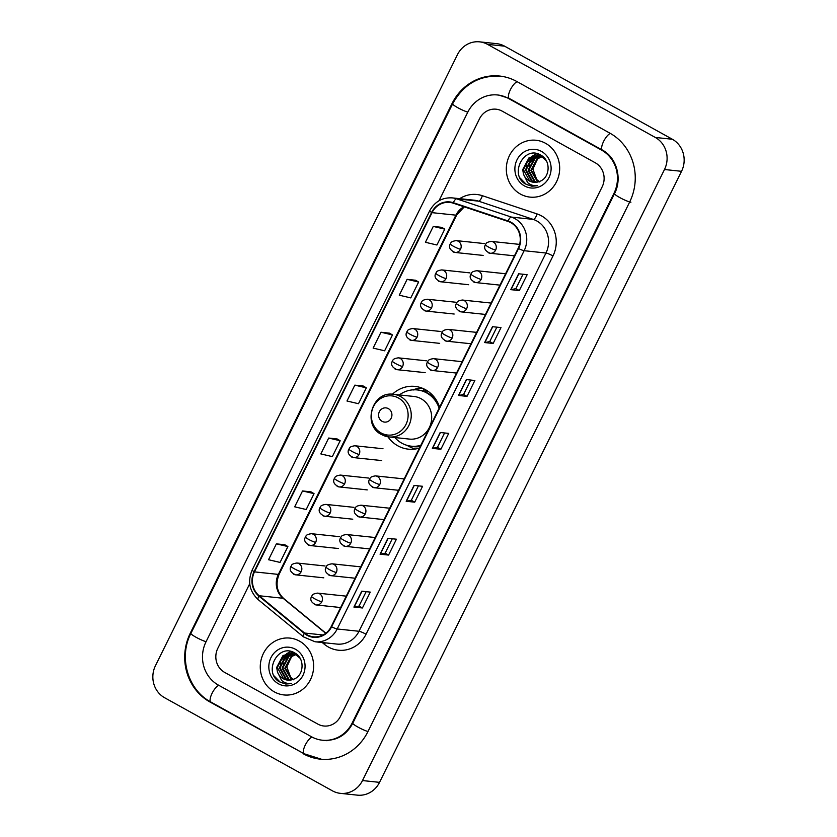 <?xml version="1.0" encoding="UTF-8"?>
<svg xmlns="http://www.w3.org/2000/svg" width="837" height="837" viewBox="0 0 837 837"><rect width="100%" height="100%" fill="white"/><g stroke="black" fill="none" stroke-linecap="round" stroke-linejoin="round"><path stroke-width="1.26" d="M439.603 407.274A31.555 29.441 -84 0 0 425.541 389.739A31.555 29.441 -84 0 0 414.995 386.401A31.555 29.441 -84 0 0 392.417 394.227M387.918 436.799A31.555 29.441 -84 0 0 397.826 445.818A31.555 29.441 -84 0 0 408.362 449.166A31.555 29.441 -84 0 0 419.431 448.077M423.25 391.141A28.877 26.941 96 0 1 427.079 390.659M545.546 143.294A28.573 26.658 -84 0 0 535.994 140.26A28.573 26.658 -84 0 0 507.515 160.61A28.573 26.658 -84 0 0 520.447 194.079A28.573 26.658 -84 0 0 529.999 197.103A28.573 26.658 -84 0 0 558.478 176.764A28.573 26.658 -84 0 0 545.546 143.294A28.573 26.658 -84 0 0 535.994 140.26A28.573 26.658 -84 0 0 507.515 160.61A28.573 26.658 -84 0 0 520.447 194.079A28.573 26.658 -84 0 0 529.999 197.103A28.573 26.658 -84 0 0 558.478 176.764A28.573 26.658 -84 0 0 545.546 143.294M299.5 641.121A28.573 26.658 -84 0 0 289.958 638.097A28.573 26.658 -84 0 0 261.468 658.437A28.573 26.658 -84 0 0 274.4 691.906A28.573 26.658 -84 0 0 283.952 694.94A28.573 26.658 -84 0 0 312.431 674.591A28.573 26.658 -84 0 0 299.5 641.121A28.573 26.658 -84 0 0 289.958 638.097A28.573 26.658 -84 0 0 261.468 658.437A28.573 26.658 -84 0 0 274.4 691.906A28.573 26.658 -84 0 0 283.952 694.94A28.573 26.658 -84 0 0 312.431 674.591A28.573 26.658 -84 0 0 299.5 641.121M510.832 222.673A19.052 17.776 96 0 1 518.166 248.317L331.211 626.578A19.052 17.776 96 0 1 313.519 636.821A19.052 17.776 96 0 1 304.553 633.034L259.208 595.756A19.052 17.776 96 0 1 254.479 571.88L432.028 212.65A19.052 17.776 96 0 1 449.72 202.408A19.052 17.776 96 0 1 453.235 203.171L507.975 221.418A19.052 17.776 96 0 1 510.832 222.673M511.041 222.255A19.533 18.215 -84 0 0 508.122 220.968L453.372 202.711A19.533 18.215 -84 0 0 431.63 212.431L254.082 571.661A19.533 18.215 -84 0 0 258.936 596.132L304.27 633.41A19.533 18.215 -84 0 0 331.609 626.798L518.553 248.526A19.533 18.215 -84 0 0 511.041 222.255M362.431 607.976L359.01 606.082L354.135 607.076A4.76 0.628 -153.7 0 1 353.905 607.076L362.431 607.976L370.268 592.104L361.751 591.204L353.905 607.076M392.281 538.766L385.146 553.194L380.291 554.178A4.76 0.628 -153.7 0 1 380.05 554.178L388.577 555.077L396.424 539.206L387.897 538.306L380.05 554.178M385.156 553.184L388.577 555.077M414.723 502.169L411.302 500.275L406.437 501.269A4.76 0.628 -153.7 0 1 406.196 501.269L414.723 502.169L422.57 486.297L414.043 485.397L406.196 501.269M519.306 290.554L515.895 288.66L511.02 289.654A4.76 0.628 -153.7 0 1 510.779 289.654L519.306 290.554L527.153 274.682L518.626 273.783L510.779 289.654M496.864 327.152L489.739 341.58L484.874 342.553A4.76 0.628 -153.7 0 1 484.633 342.563L493.16 343.463L501.007 327.591L492.48 326.692L484.633 342.563M489.75 341.559L493.16 343.463M467.015 396.361L463.604 394.468L458.728 395.462A4.76 0.628 -153.7 0 1 458.488 395.462L467.015 396.361L474.861 380.49L466.335 379.59L458.488 395.462M440.869 449.27L437.448 447.366L432.583 448.36A4.76 0.628 -153.7 0 1 432.342 448.37L440.869 449.27L448.716 433.399L440.189 432.499L432.342 448.37M317.872 724.12A17.859 16.667 -84 0 0 323.835 726.003A17.859 16.667 -84 0 0 340.429 716.409L602.159 186.839A17.859 16.667 -84 0 0 595.285 162.796L502.074 111.08A17.859 16.667 -84 0 0 496.111 109.197A17.859 16.667 -84 0 0 479.517 118.791L439.006 200.754L479.517 118.791A17.859 16.667 -84 0 1 496.111 109.197A17.859 16.667 -84 0 1 502.074 111.08L595.285 162.796A17.859 16.667 -84 0 1 602.159 186.839L340.429 716.409A17.859 16.667 -84 0 1 323.835 726.003A17.859 16.667 -84 0 1 317.872 724.12L224.661 672.404L317.872 724.12M249.729 583.724L217.787 648.361A17.859 16.667 -84 0 0 224.661 672.404A17.859 16.667 -84 0 1 217.787 648.361L249.729 583.724M311.04 491.874L302.534 490.942L294.687 506.814L306.196 509.524L314.042 493.652L310.977 491.832M284.894 544.782L276.388 543.851L268.541 559.723L280.05 562.422L287.897 546.561L284.821 544.741M389.477 333.168L380.971 332.226L373.124 348.098L384.633 350.808L392.48 334.936L389.414 333.126M415.633 280.259L407.117 279.328L399.27 295.199L410.779 297.909L418.626 282.038L415.56 280.217M441.779 227.35L433.263 226.419L425.426 242.291L436.935 245L444.771 229.129L441.706 227.308M337.185 438.975L328.679 438.044L320.833 453.916L332.341 456.615L340.188 440.743L337.123 438.933M354.825 385.135L346.978 401.007L358.487 403.716L366.334 387.845L363.268 386.024L354.825 385.135L366.334 387.845M437.448 447.387L444.573 432.959M463.593 394.478L470.718 380.05M515.885 288.671L523.02 274.243M411.302 500.285L418.427 485.868M359 606.103L366.135 591.675M380.971 332.226L392.48 334.936M407.117 279.328L418.626 282.038M433.263 226.419L444.771 229.129M328.679 438.044L340.188 440.743M302.534 490.942L314.042 493.652M276.388 543.851L287.897 546.561M218.384 685.095L311.594 736.811A32.151 29.996 -84 0 0 322.339 740.211A32.151 29.996 -84 0 0 352.21 722.938L613.939 193.368A32.151 29.996 -84 0 0 601.562 150.105L508.352 98.389A32.151 29.996 -84 0 0 497.607 94.979A32.151 29.996 -84 0 0 467.737 112.263L206.007 641.833A32.151 29.996 -84 0 0 218.384 685.095M332.404 790.829A23.813 22.222 -84 0 0 340.366 793.35A23.813 22.222 -84 0 0 362.494 780.555L664.484 169.513A23.813 22.222 -84 0 0 655.319 137.456L487.542 44.371A23.813 22.222 -84 0 0 479.58 41.85A23.813 22.222 -84 0 0 457.462 54.646L155.462 665.687A23.813 22.222 -84 0 0 164.627 697.744L332.404 790.829M340.366 793.35L357.42 795.15A23.813 22.222 -84 0 0 379.538 782.354L681.538 171.313A23.813 22.222 -84 0 0 672.373 139.256L504.596 46.171A23.813 22.222 -84 0 0 496.634 43.65L479.58 41.85M303.224 753.739A51.203 47.772 -84 0 0 320.341 759.159A51.203 47.772 -84 0 0 367.903 731.653L629.633 202.083A51.203 47.772 -84 0 0 609.932 133.177L516.722 81.461A51.203 47.772 -84 0 0 499.605 76.041A51.203 47.772 -84 0 0 452.043 103.547L190.313 633.117A51.203 47.772 -84 0 0 210.014 702.023L304.27 753.855M539.739 181.974L536.705 179.474L532.897 169.137L537.553 158.821M536.705 179.474A13.455 12.555 -84 0 0 539.174 181.577M537.678 182.037L530.836 170.434L537.197 158.528L541.413 156.728M541.769 156.655L542.794 156.498M538.034 181.943L531.516 170.507L537.877 158.601L541.738 156.885M542.094 156.801L542.962 156.634M536.266 182.278L534.33 181.409L528.137 170.152L534.487 158.235L540.106 156.205M540.451 156.174L541.487 156.121M541.821 156.132L542.355 156.153M536.611 182.236L535 181.483L528.806 170.214L535.167 158.308L540.43 156.32M540.786 156.278L541.811 156.205M534.864 182.351L531.621 181.116L525.427 169.859L531.788 157.952L538.777 155.839M539.122 155.839L542.774 156.477M535.209 182.351L532.301 181.19L526.096 169.932L532.458 158.026L539.112 155.912M539.457 155.912L540.472 155.954M540.137 155.912L542.533 156.278M523.47 174.117A13.455 12.555 -84 0 0 529.214 180.865A13.455 12.555 -84 0 0 533.713 182.288A13.455 12.555 -84 0 0 539.635 181.388C550.171 177.988 551.07 160.578 541.173 155.347C524.422 144.477 508.906 174.117 525.134 183.858L531.819 186.212L537.469 185.751C533.786 186.076 530.501 185.019 527.613 182.571L523.47 174.117L522.717 169.576L529.078 157.67L537.427 155.619L542.083 157.063L546.163 160.495M533.818 182.299L529.591 180.907L523.397 169.649L529.758 157.743L537.772 155.661M537.427 155.619L542.763 157.136M541.518 151.434A19.408 18.111 -84 0 0 517.004 159.815A19.408 18.111 -84 0 0 524.475 185.929A19.408 18.111 -84 0 0 548.988 177.559A19.408 18.111 -84 0 0 541.518 151.434M531.903 186.212L526.274 184.381L520.206 178.135M526.232 171.794L526.933 165.098M529.287 160.066L532.531 156.362M533.054 155.933L536.883 153.61M528.932 172.087L529.643 165.381M531.987 160.348L535.241 156.645M535.764 156.216L536.538 155.63M536.622 155.567L538.892 154.217M527.938 161.74L531.861 156.624M532.478 156.09L536.601 153.548M530.637 162.022L534.571 156.906M535.188 156.373L536.13 155.64M536.255 155.556L538.662 154.134M382.111 421.335A7.146 6.665 -84 0 0 391.141 418.259A7.146 6.665 -84 0 0 388.389 408.644A7.146 6.665 -84 0 0 379.36 411.72A7.146 6.665 -84 0 0 382.111 421.335M381.829 434.665A21.438 19.994 -84 0 0 388.996 436.935L409.429 439.09A21.438 19.994 -84 0 0 430.793 423.836A21.438 19.994 -84 0 0 421.095 398.736A21.438 19.994 -84 0 0 413.928 396.466L393.495 394.311C372.088 390.764 361.94 425.165 381.557 434.581L388.996 436.935A21.438 19.994 -84 0 0 410.36 421.681A21.438 19.994 -84 0 0 400.661 396.581A21.438 19.994 -84 0 0 393.495 394.311M394.865 437.563A28.28 26.386 -84 0 0 401.812 443.181A28.28 26.386 -84 0 0 411.27 446.173A28.28 26.386 -84 0 0 420.802 445.315M439.132 408.226A28.28 26.386 -84 0 0 426.661 392.919A28.28 26.386 -84 0 0 417.203 389.927A28.28 26.386 -84 0 0 399.375 394.928M411.27 446.173L412.118 446.267A28.28 26.386 -84 0 0 420.613 445.682M439.54 407.075A28.28 26.386 -84 0 0 427.508 393.013A28.28 26.386 -84 0 0 418.061 390.011L417.203 389.927M427.707 391.078A28.28 26.386 -84 0 0 423.532 391.235M435.878 399.416A22.327 20.831 -84 0 0 434.57 398.757M415.372 449.009A30.959 28.887 96 0 1 408.958 446.435A30.959 28.887 96 0 1 408.707 446.299L407.033 445.347M412.882 389.854L414.733 389.268A30.959 28.887 96 0 1 420.927 388.065L422.329 388.211M423.03 391.067L424.066 388.975M413.729 389.99L420.927 388.065M293.703 679.811L290.669 677.3L286.85 666.963L291.506 656.647M290.669 677.3A13.455 12.555 -84 0 0 293.138 679.403M291.642 679.864L284.8 668.261L291.161 656.354L295.377 654.555M295.723 654.482L296.748 654.325M291.998 679.77L285.469 668.334L291.831 656.428L295.702 654.712M296.047 654.628L296.915 654.461M290.219 680.115L288.284 679.236L282.09 667.978L288.451 656.072L294.059 654.032M294.404 654L295.44 653.959M295.785 653.959L296.319 653.979M290.575 680.062L288.964 679.309L282.77 668.052L289.131 656.145L294.394 654.147M294.739 654.105L295.775 654.032M288.817 680.188L285.574 678.953L279.38 667.696L285.741 655.779L292.73 653.666M293.076 653.676L296.727 654.304M289.173 680.178L286.254 679.016L280.06 667.759L286.421 655.852L293.065 653.749M293.41 653.739L294.436 653.781M294.09 653.739L296.486 654.115M277.434 671.954A13.455 12.555 -84 0 0 283.178 678.692A13.455 12.555 -84 0 0 287.666 680.125A13.455 12.555 -84 0 0 293.588 679.215C304.134 675.815 305.024 658.405 295.137 653.174C278.376 642.303 262.87 671.954 279.098 681.695L285.773 684.038L291.433 683.578C287.74 683.913 284.454 682.846 281.577 680.408L277.434 671.954L276.67 667.403L283.032 655.497L291.391 653.456L296.047 654.89L300.127 658.332M287.782 680.136L283.544 678.734L277.35 667.476L283.712 655.57L291.726 653.488M291.391 653.456L296.716 654.963M295.471 649.271A19.408 18.111 -84 0 0 270.958 657.641A19.408 18.111 -84 0 0 278.428 683.766A19.408 18.111 -84 0 0 302.942 675.386A19.408 18.111 -84 0 0 295.471 649.271M285.856 684.049L280.228 682.207L274.159 675.961M280.186 669.631L280.897 662.925M283.241 657.892L286.495 654.189M287.007 653.76L290.837 651.437M282.896 669.914L283.597 663.207M285.951 658.175L289.204 654.471M289.717 654.042L290.491 653.456M290.585 653.394L292.845 652.044M281.891 659.566L285.825 654.45M286.432 653.917L290.554 651.374M284.601 659.859L288.524 654.733M289.142 654.199L290.083 653.467M290.209 653.383L292.615 651.96M459.659 198.672A29.766 27.778 96 0 1 482.342 195.691L537.082 213.937A29.766 27.778 96 0 1 552.995 255.955L366.051 634.226A5.953 0.785 26.3 0 0 359.01 631.276L545.965 253.015A23.813 22.222 -84 0 0 536.799 220.958A23.813 22.222 -84 0 0 533.232 219.388L478.492 201.142A23.813 22.222 -84 0 0 474.098 200.189L452.273 197.888A23.813 22.222 96 0 1 456.657 198.84A5.953 2.103 108.4 0 0 453.372 202.711M366.051 634.226A29.766 27.778 96 0 1 328.449 647.064A29.766 27.778 96 0 1 324.379 644.302L322.224 642.523M336.882 644.072A23.813 22.222 -84 0 0 359.01 631.276L337.185 628.974A23.813 22.222 96 0 1 315.057 641.77L336.882 644.072M482.342 195.691A5.953 2.103 -71.6 0 1 478.492 201.142L456.657 198.84L511.407 217.086A23.813 22.222 96 0 1 514.975 218.656A23.813 22.222 96 0 1 524.14 250.702A5.953 0.785 -153.7 0 1 518.553 248.526M508.122 220.968A5.953 2.103 108.4 0 1 511.407 217.086L533.232 219.388A5.953 2.103 -71.6 0 0 537.082 213.937M452.273 197.888C442.271 197.344 434.748 201.644 429.716 210.767A5.953 0.785 26.3 0 0 431.63 212.431M254.082 571.661A5.953 0.785 -153.7 0 1 252.167 570.007C247.428 581.443 249.426 591.32 258.162 599.616L303.496 636.894L315.057 641.77M258.936 596.132A5.953 1.82 129.4 0 0 258.162 599.616M304.27 633.41A5.953 1.82 129.4 0 0 303.496 636.894M331.609 626.798A5.953 0.785 26.3 0 0 337.185 628.974L524.14 250.702L545.965 253.015A5.953 0.785 26.3 0 1 552.995 255.955M325.321 642.847A5.953 1.82 -50.6 0 1 324.379 644.302M254.479 571.88L278.355 574.402A19.052 17.776 -84 0 0 283.084 598.267L325.708 633.316M259.208 595.756L283.084 598.267A10.714 3.285 -50.6 0 1 283.722 598.518L325.875 633.18M304.553 633.034L323.072 634.98M464.022 206.77A19.052 17.776 -84 0 0 455.893 215.161L278.355 574.402A10.714 1.423 26.3 0 0 279.129 574.255C275.3 583.964 276.827 592.052 283.722 598.518M432.028 212.65L455.893 215.161A10.714 1.423 26.3 0 0 456.678 215.015L279.129 574.255M432.583 448.36L440.408 432.52M458.728 395.462L466.554 379.611M484.874 342.553L492.711 326.712M511.02 289.654L518.856 273.804M406.437 501.269L414.263 485.429M380.291 554.178L388.117 538.327M354.135 607.076L361.971 591.236M367.966 731.528A9.521 1.266 -153.7 0 1 357.922 727.071A9.521 1.266 -153.7 0 1 352.795 723.21C346.33 735.21 336.61 740.923 323.616 740.347M321.617 759.295L304.072 753.739A9.521 3.191 -61 0 1 305.285 745.056A9.521 3.191 -61 0 1 312.055 737.062M304.072 753.739L210.861 702.023A9.521 3.191 -61 0 1 212.064 693.339A9.521 3.191 -61 0 1 218.834 685.346M210.861 702.023C187.781 689.96 178.407 657.223 190.899 633.389A9.521 1.266 26.3 0 0 196.025 637.25A9.521 1.266 26.3 0 0 206.069 641.707M500.892 76.167C479.475 75.037 463.395 84.255 452.629 103.819A9.521 1.266 26.3 0 0 457.755 107.68A9.521 1.266 26.3 0 0 467.799 112.137M517.172 81.712A9.521 3.191 119 0 0 510.403 89.695A9.521 3.191 119 0 0 509.189 98.389L602.41 150.105C616.325 157.168 622.623 178.312 614.525 193.64L352.795 723.21M610.382 133.428A9.521 3.191 119 0 0 603.613 141.411A9.521 3.191 119 0 0 602.41 150.105M630.92 202.219A9.521 1.266 -153.7 0 1 619.652 197.501A9.521 1.266 -153.7 0 1 614.525 193.64M379.538 782.354L362.494 780.555M504.596 46.171L487.542 44.371M672.373 139.256L655.319 137.456M681.538 171.313L664.484 169.513M211.05 702.138L210.014 702.023M190.993 633.191L190.313 633.117M452.733 103.621L452.043 103.547M352.89 723.011L352.21 722.938M509.388 98.494L508.352 98.389M602.598 150.21L601.562 150.105M614.62 193.441L613.939 193.368M381.097 432.959A19.69 18.372 -84 0 0 405.966 424.464A19.69 18.372 -84 0 0 398.391 397.973A19.69 18.372 -84 0 0 373.511 406.458A19.69 18.372 -84 0 0 381.097 432.959M409.722 445.964A28.542 26.638 -84 0 0 420.205 446.508M495.64 250.054A5.953 5.556 -84 0 0 491.361 241.412C484.895 242.385 486.318 244.09 485.397 244.697A5.953 0.785 26.3 0 0 488.599 247.103A5.953 0.785 -153.7 0 0 495.64 250.054A5.953 5.556 -84 0 1 490.105 253.255C485.125 251.006 483.545 248.15 485.397 244.697M488.117 252.628A5.953 5.556 -84 0 0 490.105 253.255L514.452 255.829M481.149 279.359A5.953 5.556 -84 0 0 476.87 270.717C470.415 271.701 471.838 273.406 470.907 274.002A5.953 0.785 26.3 0 0 474.119 276.419A5.953 0.785 -153.7 0 0 481.149 279.359A5.953 5.556 -84 0 1 475.625 282.561C470.635 280.311 469.065 277.455 470.907 274.002M473.637 281.933A5.953 5.556 -84 0 0 475.625 282.561L499.961 285.135M466.669 308.675A5.953 5.556 -84 0 0 462.39 300.033C455.924 301.006 457.347 302.712 456.427 303.318A5.953 0.785 26.3 0 0 459.628 305.725A5.953 0.785 -153.7 0 0 466.669 308.675A5.953 5.556 -84 0 1 461.135 311.877C456.155 309.617 454.575 306.771 456.427 303.318M459.147 311.238A5.953 5.556 -84 0 0 461.135 311.877L485.481 314.44M452.179 337.981A5.953 5.556 -84 0 0 447.9 329.339C441.444 330.312 442.867 332.017 441.936 332.624A5.953 0.785 26.3 0 0 445.148 335.041A5.953 0.785 -153.7 0 0 452.179 337.981A5.953 5.556 -84 0 1 446.655 341.182C441.664 338.933 440.095 336.076 441.936 332.624M444.667 340.554A5.953 5.556 -84 0 0 446.655 341.182L470.99 343.756M437.699 367.297A5.953 5.556 -84 0 0 433.42 358.644C426.954 359.628 428.377 361.333 427.456 361.929A5.953 0.785 26.3 0 0 430.657 364.346A5.953 0.785 -153.7 0 0 437.699 367.297A5.953 5.556 -84 0 1 432.164 370.488C427.184 368.238 425.604 365.382 427.456 361.929M430.176 369.86A5.953 5.556 -84 0 0 432.164 370.488L456.51 373.061M379.757 484.529A5.953 5.556 -84 0 0 375.478 475.887C369.012 476.86 370.435 478.565 369.515 479.172A5.953 0.785 26.3 0 0 372.716 481.578A5.953 0.785 -153.7 0 0 379.757 484.529A5.953 5.556 -84 0 1 374.223 487.73C369.243 485.47 367.663 482.625 369.515 479.172M372.235 487.092A5.953 5.556 -84 0 0 374.223 487.73L398.569 490.294M365.267 513.834A5.953 5.556 -84 0 0 360.988 505.192C354.532 506.165 355.955 507.871 355.024 508.477A5.953 0.785 26.3 0 0 358.236 510.894A5.953 0.785 -153.7 0 0 365.267 513.834A5.953 5.556 -84 0 1 359.743 517.036C354.752 514.786 353.183 511.93 355.024 508.477M357.755 516.408A5.953 5.556 -84 0 0 359.743 517.036L384.078 519.61M350.787 543.15A5.953 5.556 -84 0 0 346.508 534.498C340.042 535.481 341.465 537.187 340.544 537.783A5.953 0.785 26.3 0 0 343.745 540.2A5.953 0.785 -153.7 0 0 350.787 543.15A5.953 5.556 -84 0 1 345.252 546.341C340.272 544.092 338.692 541.236 340.544 537.783M343.264 545.714A5.953 5.556 -84 0 0 345.252 546.341L369.598 548.915M336.296 572.456A5.953 5.556 -84 0 0 332.017 563.814C325.562 564.787 326.985 566.492 326.053 567.099A5.953 0.785 26.3 0 0 329.265 569.505A5.953 0.785 -153.7 0 0 336.296 572.456A5.953 5.556 -84 0 1 330.772 575.657C325.781 573.397 324.212 570.552 326.053 567.099M328.784 575.019A5.953 5.556 -84 0 0 330.772 575.657L355.108 578.221M321.816 601.761A5.953 5.556 -84 0 0 317.537 593.119C311.071 594.092 312.494 595.798 311.573 596.404A5.953 0.785 26.3 0 0 314.775 598.821A5.953 0.785 -153.7 0 0 321.816 601.761A5.953 5.556 -84 0 1 316.281 604.963C311.301 602.713 309.721 599.857 311.573 596.404M314.293 604.335A5.953 5.556 -84 0 0 316.281 604.963L340.628 607.536M460.528 249.248A5.953 5.556 -84 0 0 456.249 240.606C449.793 241.579 451.216 243.285 450.285 243.891A5.953 0.785 26.3 0 0 453.497 246.298A5.953 0.785 -153.7 0 0 460.528 249.248A5.953 5.556 -84 0 1 455.004 252.45C450.013 250.2 448.444 247.344 450.285 243.891M453.016 251.822A5.953 5.556 -84 0 0 455.004 252.45L483.137 255.421M446.048 278.554A5.953 5.556 -84 0 0 441.769 269.912C435.303 270.895 436.726 272.6 435.805 273.197A5.953 0.785 26.3 0 0 439.006 275.614A5.953 0.785 -153.7 0 0 446.048 278.554A5.953 5.556 -84 0 1 440.513 281.755C435.522 279.506 433.953 276.649 435.805 273.197M438.525 281.127A5.953 5.556 -84 0 0 440.513 281.755L468.647 284.726M431.557 307.87A5.953 5.556 -84 0 0 427.278 299.227C420.823 300.201 422.246 301.906 421.314 302.513A5.953 0.785 26.3 0 0 424.526 304.919A5.953 0.785 -153.7 0 0 431.557 307.87A5.953 5.556 -84 0 1 426.033 311.071C421.042 308.811 419.473 305.965 421.314 302.513M424.045 310.433A5.953 5.556 -84 0 0 426.033 311.071L454.167 314.032M417.077 337.175A5.953 5.556 -84 0 0 412.798 328.533C406.332 329.506 407.755 331.211 406.834 331.818A5.953 0.785 26.3 0 0 410.036 334.225A5.953 0.785 -153.7 0 0 417.077 337.175A5.953 5.556 -84 0 1 411.542 340.377C406.552 338.127 404.982 335.271 406.834 331.818M409.555 339.749A5.953 5.556 -84 0 0 411.542 340.377L439.676 343.348M402.587 366.48A5.953 5.556 -84 0 0 398.307 357.838C391.852 358.822 393.275 360.527 392.344 361.124A5.953 0.785 26.3 0 0 395.556 363.54A5.953 0.785 -153.7 0 0 402.587 366.48A5.953 5.556 -84 0 1 397.062 369.682C392.072 367.433 390.502 364.576 392.344 361.124M395.074 369.054A5.953 5.556 -84 0 0 397.062 369.682L425.196 372.653M359.136 454.418A5.953 5.556 -84 0 0 354.857 445.765C348.391 446.749 349.814 448.454 348.893 449.05A5.953 0.785 26.3 0 0 352.095 451.467A5.953 0.785 -153.7 0 0 359.136 454.418A5.953 5.556 -84 0 1 353.601 457.609C348.61 455.359 347.041 452.503 348.893 449.05M351.613 456.981A5.953 5.556 -84 0 0 353.601 457.609L381.735 460.58M344.645 483.723A5.953 5.556 -84 0 0 340.366 475.081C333.911 476.054 335.334 477.76 334.402 478.366A5.953 0.785 26.3 0 0 337.614 480.773A5.953 0.785 -153.7 0 0 344.645 483.723A5.953 5.556 -84 0 1 339.121 486.925C334.13 484.665 332.561 481.819 334.402 478.366M337.123 486.287A5.953 5.556 -84 0 0 339.121 486.925L367.255 489.896M330.165 513.029A5.953 5.556 -84 0 0 325.886 504.387C319.42 505.36 320.843 507.065 319.922 507.672A5.953 0.785 26.3 0 0 323.124 510.089A5.953 0.785 -153.7 0 0 330.165 513.029A5.953 5.556 -84 0 1 324.63 516.23C319.64 513.981 318.07 511.125 319.922 507.672M322.643 515.602A5.953 5.556 -84 0 0 324.63 516.23L352.764 519.202M315.675 542.345A5.953 5.556 -84 0 0 311.395 533.692C304.93 534.676 306.363 536.381 305.432 536.977A5.953 0.785 26.3 0 0 308.644 539.394A5.953 0.785 -153.7 0 0 315.675 542.345A5.953 5.556 -84 0 1 310.15 545.536C305.16 543.286 303.59 540.43 305.432 536.977M308.152 544.908A5.953 5.556 -84 0 0 310.15 545.536L338.284 548.507M301.194 571.65A5.953 5.556 -84 0 0 296.915 563.008C290.449 563.981 291.872 565.686 290.952 566.293A5.953 0.785 26.3 0 0 294.153 568.7A5.953 0.785 -153.7 0 0 301.194 571.65A5.953 5.556 -84 0 1 295.66 574.852C290.669 572.592 289.1 569.746 290.952 566.293M293.672 574.213A5.953 5.556 -84 0 0 295.66 574.852L323.793 577.823M429.716 210.767L252.167 570.007M464.315 206.865L456.678 215.015M498.883 95.115L509.189 98.389M190.899 633.389L452.629 103.819M327.026 740.714L322.339 740.211M519.495 244.383L491.361 241.412M505.014 273.689L476.87 270.717M490.524 303.004L462.39 300.033M476.044 332.31L447.9 329.339M461.553 361.615L433.42 358.644M403.612 478.858L375.478 475.887M389.121 508.164L360.988 505.192M374.641 537.469L346.508 534.498M360.151 566.785L332.017 563.814M345.671 596.09L317.537 593.119M484.382 243.577L456.249 240.606M469.902 272.883L441.769 269.912M455.412 302.199L427.278 299.227M440.932 331.504L412.798 328.533M426.441 360.81L398.307 357.838M382.99 448.737L354.857 445.765M368.5 478.053L340.366 475.081M354.02 507.358L325.886 504.387M339.529 536.663L311.395 533.692M325.049 565.979L296.915 563.008"/></g></svg>
